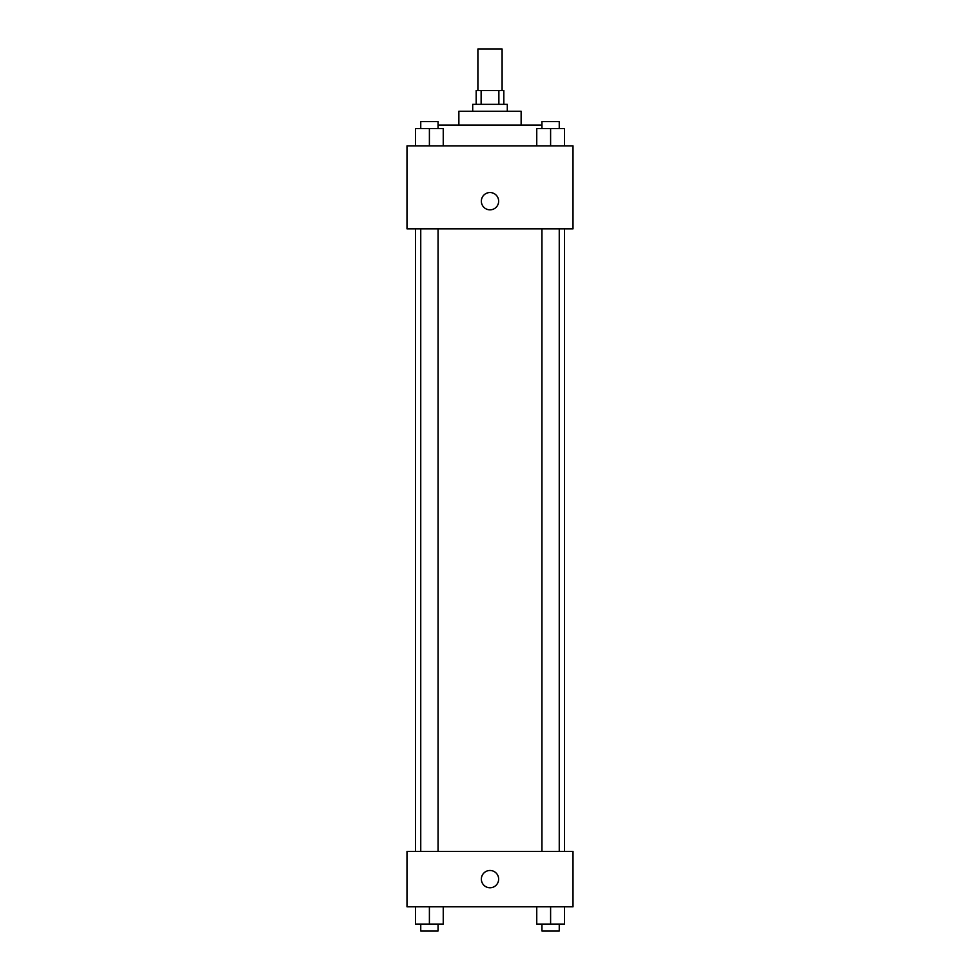 <?xml version="1.0" encoding="UTF-8"?>
<svg xmlns="http://www.w3.org/2000/svg" width="980" height="980" viewBox="0 0 980 980"><rect width="100%" height="100%" fill="white"/><g stroke="black" fill="none" stroke-linecap="round" stroke-linejoin="round"><path stroke-width="1.47" d="M502.103 90.503L502.103 49L477.897 49L477.897 90.503M481.131 104.346L481.131 90.503L476.17 90.503L476.17 104.346M481.131 90.503L503.83 90.503L503.83 104.346M498.869 104.346L498.869 90.503M472.703 111.254L472.703 104.346L507.297 104.346L507.297 111.254M458.873 125.097L458.873 111.254L521.127 111.254L521.127 125.097M438.048 125.097L541.952 125.097M406.994 145.849L573.006 145.849L573.006 228.855L406.994 228.855L406.994 145.849M481.352 201.194A8.649 8.649 0 0 1 494.324 193.697A8.649 8.649 0 0 1 494.324 208.679A8.649 8.649 0 0 1 481.352 201.194M406.994 851.448L573.006 851.448L573.006 906.794L406.994 906.794L406.994 851.448M490 887.77A8.649 8.649 0 0 1 482.515 874.797A8.649 8.649 0 0 1 497.485 874.797A8.649 8.649 0 0 1 490 887.77M536.758 906.794L536.758 924.079L564.431 924.079L564.431 906.794L564.431 924.079M550.601 924.079L550.601 906.794M559.249 924.079L559.249 931L541.952 931L541.952 924.079M415.569 906.794L415.569 924.079L443.242 924.079L443.242 906.794L443.242 924.079M429.399 924.079L429.399 906.794M438.048 924.079L438.048 931L420.751 931L420.751 924.079M536.758 145.849L536.758 128.552L564.431 128.552L564.431 145.849L564.431 128.552M550.601 145.849L550.601 128.552M559.249 128.552L559.249 121.63L541.952 121.63L541.952 128.552M415.569 145.849L415.569 128.552L443.242 128.552L443.242 145.849L443.242 128.552M429.399 145.849L429.399 128.552M438.048 128.552L438.048 121.63L420.751 121.63L420.751 128.552M564.431 851.448L564.431 228.855M415.569 851.448L415.569 228.855M541.952 228.855L541.952 851.448M559.249 228.855L559.249 851.448M438.048 851.448L438.048 228.855M420.751 851.448L420.751 228.855"/></g></svg>

